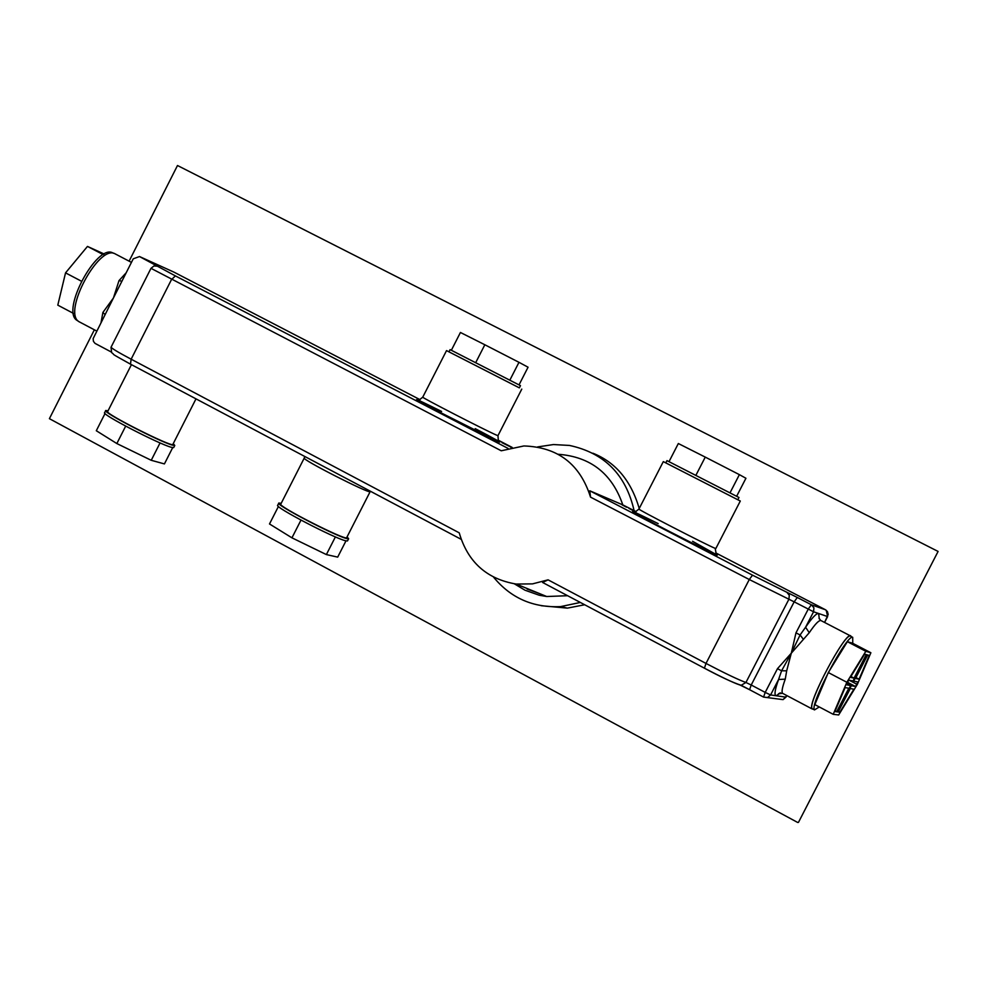 <?xml version="1.0" encoding="UTF-8"?>
<svg xmlns="http://www.w3.org/2000/svg" width="988" height="988" viewBox="0 0 988 988"><rect width="100%" height="100%" fill="white"/><g stroke="black" fill="none" stroke-linecap="round" stroke-linejoin="round"><path stroke-width="1.48" d="M539.559 593.59L527.11 589.046M370.377 491.234L370.142 491.691C369.574 494.074 300.167 458.803 304.292 457.975L280.827 504.041C276.319 505.609 345.726 540.794 346.64 537.731L370.216 491.53M126.192 272.762L119.017 280.592L113.422 297.993L93.131 338.625L93.428 341.366L95.033 343.379L111.175 351.95M131.429 364.658L107.704 411.477C103.271 412.959 172.085 447.465 172.826 444.476L195.994 398.856M508.104 448.429L175.407 275.911L139.506 256.547L173.678 272.009M510.24 446.761L501.966 442.673L510.24 446.761M511.451 447.576L510.24 446.872L511.648 447.539M519.355 387.852L446.527 350.604L448.972 351.827L450.096 349.629L451.355 350.271M635.383 511.265L622.811 504.893L589.787 490.789L590.528 497.125L749.275 579.524L706 663.43L548.081 579.845L532.507 583.883L516.193 584.056C486.738 579.091 467.756 562.024 459.235 532.841L131.145 359.2L130.478 364.152L461.124 539.3L130.478 364.152C106.482 350.826 116.757 356.335 111.632 352.605L111.027 347.257M635.556 511.846L628.986 508.412L635.692 511.809M626.466 507.202L622.032 504.819L626.466 507.202M665.801 462.89L740.308 501.027L663.306 461.618L665.801 462.878L666.962 460.63L738.975 497.495L666.962 460.63M105.061 314.53L102.9 312.443L101.06 322.434M119.017 280.592L121.895 281.259M139.506 256.547L133.257 258.807L113.422 297.993L102.9 312.443M819.274 618.896L818.657 613.511C816.459 613.116 812.111 617.685 805.578 627.244L809.258 632.715C815.384 623.65 819.373 619.637 821.226 620.699L850.372 635.84M783.052 693.576L782.508 693.292C781.434 691.785 782.36 687.068 785.262 679.139L778.569 679.509C774.888 689.723 774.073 695.132 776.148 695.75L780.582 692.884M803.133 639.001L800.107 634.951L791.302 653.204L809.258 632.715M786.683 670.827L791.302 653.204L781.594 670.778L786.683 670.827L785.262 679.139M715.757 552.909L825.474 609.769L811.358 604.767L797.304 597.481L794.167 601.84L813.569 611.782L805.578 627.244L800.107 634.951L795.97 632.876L791.302 653.204L777.457 668.703L765.206 692.403L751.213 685.005L749.583 689.698L763.563 697.096L765.206 692.403L770.591 694.947L778.569 679.509L781.594 670.778L777.457 668.703M175.407 275.911L171.48 279.592L131.145 359.2C117.943 352.185 111.273 348.159 111.101 347.121L150.991 268.328L501.237 450.775L523.912 445.959C557.862 447.07 580.067 464.125 590.528 497.125M548.081 579.845L542.597 582.463L704.518 668.246C721.203 676.978 732.738 682.473 739.11 684.721M634.345 511.129L630.937 509.425L634.345 511.129M131.453 262.388L114.793 253.681C98.849 244.616 62.59 311.726 78.744 321.557L80.127 322.286M813.075 709.149L812.099 708.927C806.356 704.271 847.161 628.43 850.89 636.111L851.113 636.519M639.236 508.474C631.048 480.65 615.586 462.223 592.862 453.208M541.263 605.706L567.359 608.126L584.661 604.755M493.58 577.165C510.796 598.111 533.149 607.916 560.641 606.607L580.327 602.458M634.123 510.747C625.96 474.709 604.409 452.936 569.471 445.44L553.465 444.551L537.657 446.922M514.378 583.822L524.986 590.207L539.176 595.208L546.722 596.517L567.594 595.715M622.811 504.893C612.091 473.623 590.565 456.74 558.22 454.27M81.399 281.185L65.541 272.873L57.798 305.144L73.396 313.369M65.541 272.873L87.475 246.42L103.172 254.583M87.475 246.42L104.172 254.015M113.447 253.261L112.706 252.866C96.824 243.851 60.799 310.528 76.879 320.297L77.99 320.915M475.66 362.732L484.836 344.763L460.433 332.474L451.343 350.283L520.478 385.653L450.096 349.629M484.836 344.763L518.972 362.312L509.82 380.207M518.972 362.312L528.061 367.215L519.009 384.9M520.478 385.653L519.342 387.864L448.96 351.851M836.626 711.792L834.897 711.57L845.111 687.562L848.816 688.253L836.626 711.792L835.144 711.002M870.885 652.747L852.644 643.262L847.371 641.694L828.302 672.556L814.828 704.605L833.217 714.312L838.676 714.966L857.349 684.388L870.885 652.747L865.834 651.29L847.371 641.694M865.834 651.29L846.852 682.276L828.302 672.556M846.852 682.276L833.217 714.312M854.052 678.139L850.396 677.36L864.624 654.13L866.241 654.587L854.052 678.139L850.915 676.496M837.157 711.632L837.738 711.928L837.046 711.842L850.643 685.573L846.321 684.733L848.717 680.09L853.027 680.979L866.637 654.686L867.279 654.871L853.694 681.115L857.893 681.979L855.534 686.524L847.395 682.251M856.905 684.289L848.988 680.152M850.643 685.573L846.815 683.573M855.534 686.524L851.31 685.709L837.738 711.928M851.31 685.709L846.889 683.387M839.862 712.2L838.145 711.99L850.285 688.537L853.904 689.204L839.862 712.2L838.429 711.446M859.078 679.213L855.509 678.447L867.662 654.982L869.255 655.427L859.078 679.213L855.954 677.583M819.287 706.951L814.507 709.903C809.024 705.642 847.161 633.567 852.706 637.297L852.743 643.299M812.729 708.964L812.222 708.692C806.702 704.407 844.826 632.357 850.421 636.099M695.836 475.426L705.259 457.111L678.336 443.526L669 461.68M705.259 457.111L739.382 474.648L729.984 492.901M739.382 474.648L745.928 478.266L736.64 496.285M345.985 540.856L337.686 557.121L326.373 554.577L335.389 536.916M326.373 554.577L291.942 537.83L300.982 520.12M291.942 537.83L269.502 523.961L278.418 506.474M281.185 503.337L278.851 503.028L277.727 505.226C273.318 506.585 334.734 538.509 345.751 540.807L347.492 540.942L348.603 538.756L347.097 536.83M278.851 503.028C274.454 504.362 335.871 536.286 346.874 538.608L348.603 538.756M172.69 447.626L164.428 463.915L151.238 460.297L160.056 442.933M151.238 460.297L116.843 443.55L125.686 426.124M116.843 443.55L96.305 430.731L105.012 413.552M108.05 410.798L105.741 410.489L104.654 412.651C100.406 413.886 158.5 443.884 171.208 447.268L173.678 447.613L174.777 445.465L173.271 443.6M105.741 410.489C101.517 411.687 159.611 441.685 172.307 445.106L174.777 445.465M798.452 822.399L938.094 551.44L798.452 822.399M797.724 822.485L49.4 418.677L94.366 329.807M129.095 261.165L177.494 165.515L938.094 551.44M498.372 440.895L497.964 435.659L496.631 435.165C486.812 431.077 419.134 396.287 422.765 397.127L446.527 350.604M441.611 411.44C412.465 397.003 408.748 395.682 430.472 407.488L498.644 441.821C503.003 443.513 495.21 439.117 475.24 428.644M173.925 272.12L420.073 399.683M497.94 440.031L512.179 447.416M716.226 553.873L715.164 548.328C708.124 545.746 635.111 508.128 638.952 509.018L663.306 461.618M658.169 523.628C627.775 508.548 624.428 507.437 648.14 520.33C670.16 532.137 712.681 553.552 717.288 555.17L692.588 541.301M635.333 511.241L636.111 511.648M797.304 597.481L752.523 575.177L589.787 490.789M795.97 632.876L808.233 609.139L811.358 604.767L813.914 607.805L813.569 611.782L827.623 616.574L824.585 622.44L828.179 614.474L827.462 611.646L825.511 609.806M779.507 699.134L783.052 699.628L786.831 695.577L785.954 697.158L770.591 694.947L767.602 697.491L763.563 697.096L783.052 699.628L785.991 697.096M739.209 684.77L741.198 685.289L745.928 682.486L751.213 685.005L794.167 601.84L788.918 599.234L789.301 595.27L786.843 592.269M740.308 685.166L749.583 689.698L741.198 685.289C733.442 682.844 721.178 677.15 704.432 668.197L706 663.43C725.303 673.52 738.616 679.868 745.928 682.486L788.918 599.234L749.275 579.524L752.523 575.177M826.215 610.251L827.635 616.537M304.292 457.975L304.724 456.456M422.741 397.188L418.937 400.189M521.775 389.111L497.964 435.659M638.927 509.079L635.049 512.117M740.308 501.027L715.831 548.538M820.695 620.415L819.003 618.179M780.15 692.921L778.482 693.835L782.508 693.292L812.099 708.927M157.574 266.217L153.955 265.957L150.991 268.328M763.563 697.096L749.583 689.698M542.597 582.463L704.432 668.197M78.744 321.557L96.701 331.042M567.359 608.126L560.641 606.607M516.193 584.056L546.722 596.517M77.916 320.841L76.879 320.297M850.767 636.334L852.545 637.26M812.222 708.692L814.507 709.903M737.814 499.755L738.975 497.495"/></g></svg>
